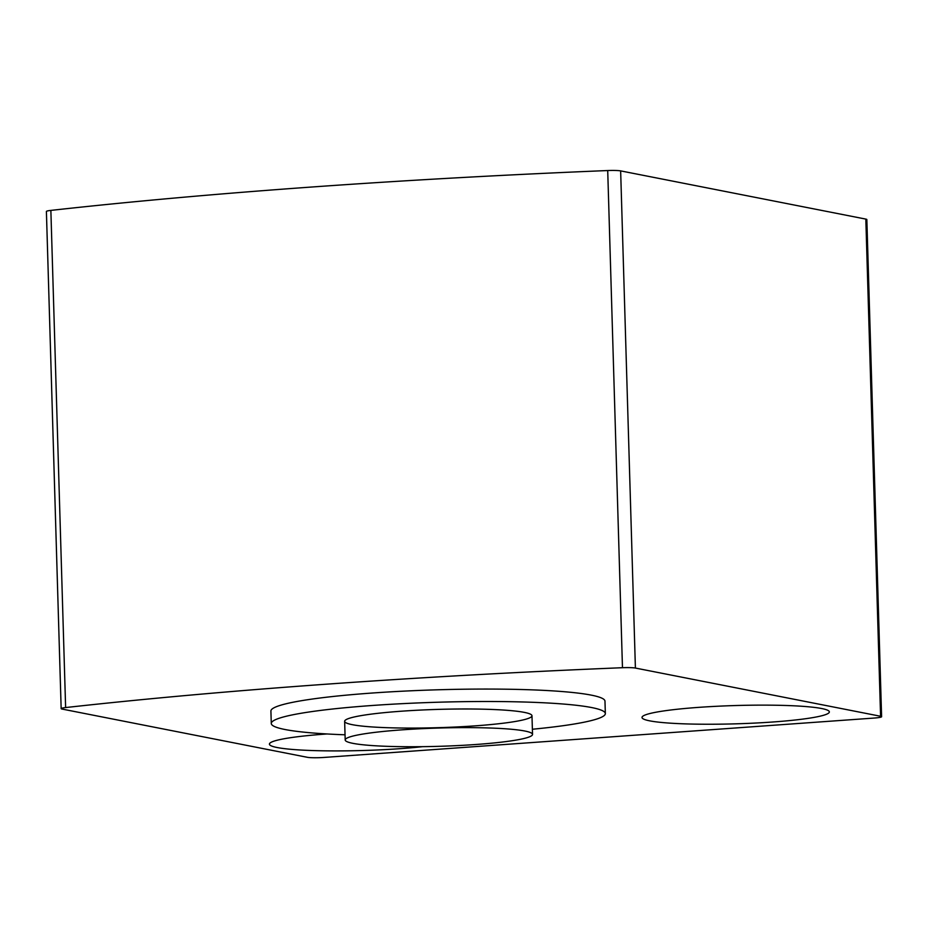 <?xml version="1.0" encoding="UTF-8"?>
<svg xmlns="http://www.w3.org/2000/svg" width="928" height="928" viewBox="0 0 928 928"><rect width="100%" height="100%" fill="white"/><g stroke="black" fill="none" stroke-linecap="round" stroke-linejoin="round"><path stroke-width="1.39" d="M880.579 716.265L635.402 668.056A12.493 1.218 178.3 0 0 622.468 667.708A1062.003 103.634 178.3 0 0 65.621 707.565A12.493 1.218 178.3 0 0 61.155 708.644A12.493 1.218 178.3 0 0 62.176 709.085L307.354 757.306A12.493 1.218 178.3 0 0 323.768 757.457L874.06 718.063A12.493 1.218 178.3 0 0 881.6 716.718A12.493 1.218 178.3 0 0 880.579 716.265L865.824 219.101L620.646 170.891A12.493 1.218 178.3 0 0 607.712 170.543A1062.003 103.634 178.3 0 0 50.866 210.401A12.493 1.218 178.3 0 0 46.4 211.48L61.155 708.644M881.6 716.718L866.845 219.553A12.493 1.218 178.3 0 0 865.824 219.101M605.346 713.574L604.975 701.15A167.11 16.31 178.3 0 0 591.275 695.13A167.11 16.31 178.3 0 0 403.877 691.128A167.11 16.31 178.3 0 0 270.906 711.057L271.278 723.492A167.11 16.31 -1.7 0 1 404.248 703.563A167.11 16.31 -1.7 0 1 591.646 707.554A167.11 16.31 -1.7 0 1 605.346 713.574A167.11 16.31 -1.7 0 1 532.37 729.246M422.704 746.657A93.705 9.141 -1.7 0 1 323.28 750.81A93.705 9.141 -1.7 0 1 269.422 744.14A93.705 9.141 -1.7 0 1 327.074 733.967M821.663 708.528A93.705 9.141 -1.7 0 1 829.354 711.904A93.705 9.141 -1.7 0 1 735.95 723.828A93.705 9.141 -1.7 0 1 642.014 717.46A93.705 9.141 -1.7 0 1 716.578 706.289A93.705 9.141 -1.7 0 1 821.663 708.528M345.042 734.802A167.11 16.31 -1.7 0 1 271.278 723.492M524.297 712.379A93.705 9.141 -1.7 0 1 531.976 715.755A93.705 9.141 -1.7 0 1 438.584 727.668A93.705 9.141 -1.7 0 1 344.648 721.311A93.705 9.141 -1.7 0 1 419.212 710.14A93.705 9.141 -1.7 0 1 524.297 712.379M524.842 731.02A93.705 9.141 -1.7 0 1 532.533 734.396A93.705 9.141 -1.7 0 1 439.13 746.321A93.705 9.141 -1.7 0 1 345.193 739.952A93.705 9.141 -1.7 0 1 419.758 728.782A93.705 9.141 -1.7 0 1 524.842 731.02M620.646 170.891L635.402 668.056M607.712 170.543L622.468 667.708M50.866 210.401L65.621 707.565M532.533 734.396L531.976 715.755M345.193 739.952L344.648 721.311"/></g></svg>
